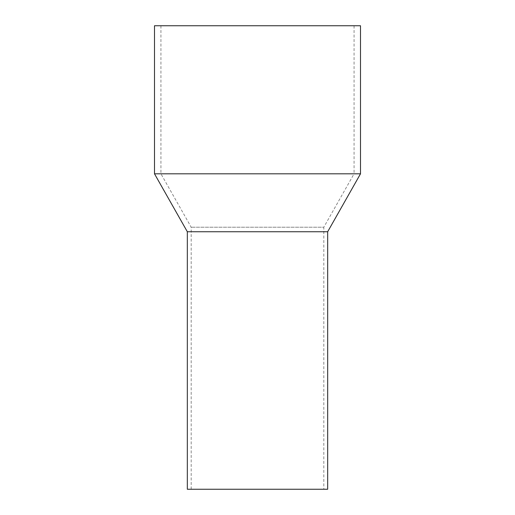 <?xml version="1.0" encoding="UTF-8"?>
<svg xmlns="http://www.w3.org/2000/svg" width="515" height="515" viewBox="0 0 515 515"><rect width="100%" height="100%" fill="white"/><g stroke="black" fill="none" stroke-linecap="round" stroke-linejoin="round"><path stroke-width="0.39" stroke-dasharray="2.58 1.93" d="M191.194 489.25L191.194 227.205L160.938 173.812L354.062 173.812L323.806 227.205L191.194 227.205L323.806 227.205L323.806 489.25L191.194 489.25L323.806 489.25M354.062 25.75L354.062 173.812L160.938 173.812L160.938 25.75L354.062 25.75L160.938 25.75M187.331 489.25L327.669 489.25M187.331 231.75L327.669 231.75M154.5 173.812L360.5 173.812M154.5 25.75L360.5 25.75"/><path stroke-width="0.77" d="M360.5 25.75L154.5 25.75L154.5 173.812L360.5 173.812L360.5 25.75M360.5 173.812L327.669 231.75L187.331 231.75L154.5 173.812M187.331 231.75L187.331 489.25L327.669 489.25L327.669 231.75"/></g></svg>
